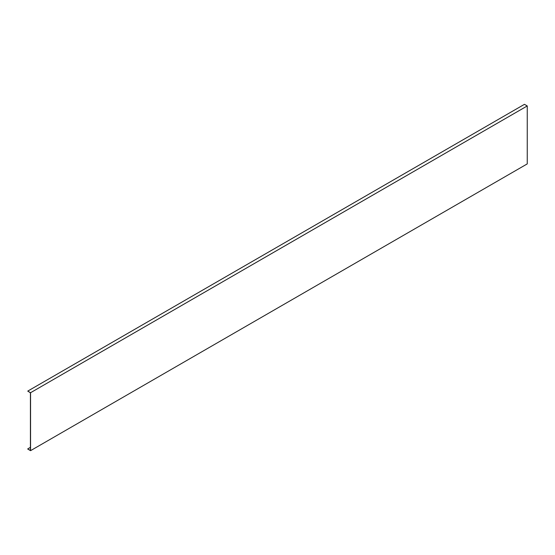<?xml version="1.0" encoding="UTF-8"?>
<svg xmlns="http://www.w3.org/2000/svg" width="555" height="555" viewBox="0 0 555 555"><rect width="100%" height="100%" fill="white"/><g stroke="black" fill="none" stroke-linecap="round" stroke-linejoin="round"><path stroke-width="0.83" d="M30.553 392.718L30.553 450.667L527.25 163.898L527.25 105.95L30.553 392.718L27.75 391.102L30.421 392.794L30.421 450.438L27.75 449.05L30.553 450.667M27.75 391.102L524.447 104.333L527.25 105.95M30.421 447.351L27.75 448.891"/></g></svg>
